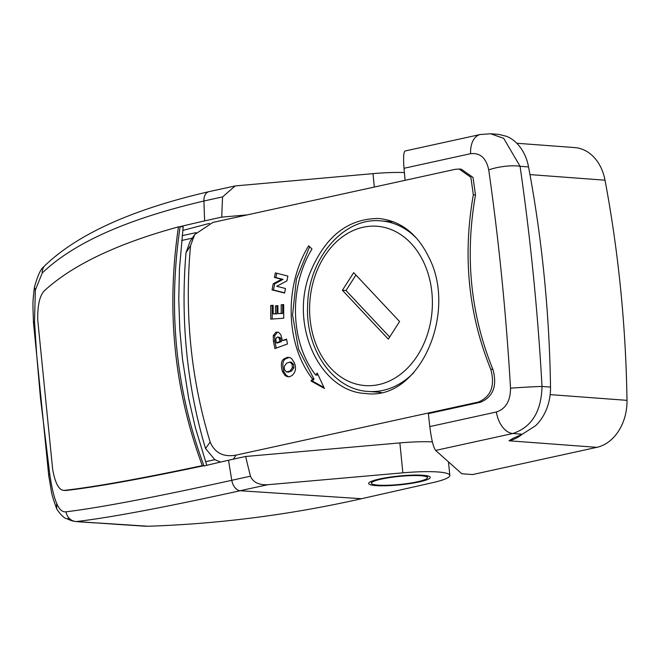 <?xml version="1.0" encoding="UTF-8"?>
<svg xmlns="http://www.w3.org/2000/svg" width="660" height="660" viewBox="0 0 660 660"><rect width="100%" height="100%" fill="white"/><g stroke="black" fill="none" stroke-linecap="round" stroke-linejoin="round"><path stroke-width="0.99" d="M209.443 223.393L182.729 230.431M48.667 475.398C52.495 496.733 50.399 491.007 56.735 508.992L56.611 503.217C53.947 496.98 51.67 487.369 49.781 474.391L40.441 397.848L36.638 354.189L34.526 321.552A33.759 6.534 176.9 0 0 33.478 323.251M48.658 475.382A33.759 3.118 -8.2 0 1 49.781 474.391M56.719 508.967C60.86 515.081 64.226 518.323 66.817 518.694L69.597 518.678A11.253 10.634 82.4 0 0 76.477 521.54C110.113 517.621 164.678 507.35 240.166 490.743A11.253 7.26 -102.7 0 1 231.792 480.307C155.207 497.161 99.965 507.664 66.058 511.813A11.253 10.634 82.4 0 0 69.597 518.678M66.058 511.813C62.378 512.325 59.227 509.462 56.611 503.217M117.117 524.362A56.257 42.223 93.8 0 0 117.241 524.37A56.257 42.223 93.8 0 1 117.241 524.37L144.903 526.193A56.257 42.223 -86.2 0 0 148.03 526.243L120.376 524.428A56.257 42.223 93.8 0 1 117.249 524.37L76.477 521.54M120.376 524.428L97.952 522.984M45.449 265.064A11.253 10.23 46 0 0 45.136 265.361L44.393 266.161A11.253 10.23 46 0 0 42.223 273.034C73.54 242.905 127.43 218.897 203.915 201.019A1400.223 903.317 77.3 0 0 204.633 220.902A563.491 80.693 -5.7 0 1 221.768 217.124L247.327 214.871M45.136 265.361A11.253 10.23 46 0 0 45.103 265.386A11.253 10.23 46 0 0 44.393 266.161M43.882 266.706C40.813 268.67 37.653 275.558 34.403 287.364L35.343 290.111L42.223 273.034M34.403 287.347C32.332 305.332 32.893 302.428 33.478 323.293A33.759 6.534 176.9 0 0 33.544 323.631M34.526 321.552L35.343 290.111M202.298 465.63C174.108 389.557 166.163 309.969 178.464 226.867C117.125 243.672 72.41 264.99 44.327 290.812C39.649 295.697 37.463 305.514 37.768 320.248L52.651 469.367C55.225 483.532 59.095 490.537 64.251 490.372C94.594 486.964 140.613 478.714 202.298 465.63L203.923 465.696C175.725 389.631 167.78 310.043 180.097 226.924L178.464 226.867M63.492 490.396L65.95 490.487L63.492 490.396M432.382 441.895A50.639 7.252 174.3 0 0 399.869 442.909L245.66 456.472A563.491 80.693 174.3 0 0 228.525 460.251A563.491 80.693 174.3 0 0 204.031 465.977L203.923 465.696C142.065 478.805 96.071 487.063 65.95 490.487M228.525 460.251A1400.223 903.317 77.3 0 0 231.792 480.307A561.536 80.413 174.3 0 1 250.462 476.198C253.126 482.377 258.967 485.207 267.985 484.696L402.856 472.832A50.639 7.252 -5.7 0 1 449.831 475.406A50.639 7.252 -5.7 0 1 432.836 482.625L361.548 498.712A1972.501 1480.429 93.8 0 1 148.03 526.243M180.097 226.924L180.139 226.627A563.491 80.693 -5.7 0 1 204.633 220.902M422.507 475.233A30.946 4.43 -5.7 0 1 430.237 477.361A30.946 4.43 -5.7 0 1 399.886 484.844A30.946 4.43 -5.7 0 1 368.659 483.508A30.946 4.43 -5.7 0 1 388.336 477.37A30.946 4.43 -5.7 0 1 422.507 475.233M209.088 191.623A11.253 7.26 -102.7 0 0 208.964 191.648A11.253 7.26 -102.7 0 0 208.939 191.656A11.253 7.26 -102.7 0 0 203.915 201.019A561.536 80.413 -5.7 0 1 222.585 196.911L235.166 185.938L372.991 173.638A50.639 7.252 174.3 0 1 404.39 172.573M222.585 196.911A945.169 932.291 24.1 0 0 221.768 217.124M245.66 456.472A945.169 932.291 24.1 0 0 250.462 476.198M180.139 226.627L183.183 226.825L179.462 268.496L178.769 299.145L179.792 329.34L182.49 359.164L188.686 398.45L195.343 427.614L206.77 465.316M420.89 475.736A28.133 4.026 -5.7 0 1 427.441 477.642A28.133 4.026 -5.7 0 1 399.844 484.44A28.133 4.026 -5.7 0 1 371.456 483.227A28.133 4.026 -5.7 0 1 389.689 477.592A28.133 4.026 -5.7 0 1 420.89 475.736M309.507 274.271C289.468 327.236 321.016 391.999 365.854 393.508C419.265 401.197 458.345 312.304 428.398 256.426C417.021 233.483 400.521 220.844 378.906 218.501C347.556 218.435 324.423 237.023 309.507 274.271M194.683 234.58L190.105 241.436L186.005 252.747L190.55 245.652L194.683 234.58L212.85 222.428L455.293 169.315L459.154 169.034L470.877 177.301L473.327 194.799C462.561 255.989 468.361 314.135 490.735 369.221C495.214 385.564 491.147 396.495 478.516 402.014L236.074 455.128C223.468 457.347 214.822 452.974 210.152 442.027L205.54 448.511L214.83 459.682L220.605 462.058M186.005 252.747A421.954 323.713 -85.7 0 0 205.54 448.511M210.152 442.027C190.905 378.609 184.371 313.153 190.55 245.652M287.875 276.053L286.935 280.846L276.721 286.283L285.466 288.494L284.6 293.048L272.044 289.888L273.224 283.775L281.63 279.262L274.453 277.447L275.352 272.893L287.875 276.053M317.229 373.057L324.415 388.451L310.984 380.96L312.543 378.98C285.17 344.041 284.27 285.244 308.682 245.792L311.998 249.035C288.964 286.366 289.831 341.979 315.67 375.028L317.229 373.057M283.717 318.244L270.748 319.118L270.699 305.473L273.166 305.299L273.19 313.904L275.476 313.756L275.451 305.827L277.918 305.662L277.942 313.591L281.218 313.368L281.193 304.763L283.66 304.59L283.717 318.244M292.017 375.54L289.319 376.802L286.704 376.505L284.848 375.251L282.414 371.473C280.525 364.237 281.284 359.939 284.691 358.578L287.397 357.308L290.021 357.613L291.778 358.801L294.269 362.653C296.472 367.884 295.721 372.174 292.017 375.54M286.531 339.058L287.488 343.951L274.898 348.596L273.421 341.055L273.257 335.635L275.954 332.178L278.471 332.211L280.822 334.744L282.406 340.585L286.531 339.058M550.522 387.082A45.012 34.526 -85.7 0 1 535.598 425.7L522.291 434.222L512.812 438.43L509.025 440.789L596.838 447.34L472.593 474.556L461.802 473.748L435.633 450.417L512.787 433.513C531.605 427.267 541.357 411.584 542.025 386.455C537.793 311.503 530.467 238.12 520.055 166.295L503.704 138.336L490.66 133.782L498.712 134.359L506.715 136.373A45.012 34.526 -85.7 0 1 528.553 166.93A1030.978 790.928 94.3 0 1 550.522 387.082L542.025 386.455A22.506 0.544 -3.3 0 0 510.518 388.171C510.477 400.917 505.766 408.862 496.394 411.997L429.8 426.591L428.356 413.638L480.686 402.179L478.516 402.014M276.226 348.109L274.857 341.162L274.692 335.742L277.398 332.285L278.157 332.096M282.406 340.585L286.646 339.661M280.17 337.54L277.002 337.169L275.814 339.025L276.284 342.837L277.72 342.944L281.498 341.558L280.17 337.54L277.885 337.004M276.284 342.837L280.063 341.451L278.726 337.433M280.063 341.451L281.498 341.558M288.89 376.86L286.217 375.292L283.849 371.58C282.026 364.114 282.785 359.815 286.126 358.685L289.262 357.357M291.472 362.257L289.509 362.068L291.472 362.257L293.56 364.353L293.873 367.76L291.481 371.101L288.032 372.067M286.597 371.959L290.037 370.994L292.429 367.653L292.116 364.246L290.037 362.15L286.638 363.124L284.245 366.465L284.551 369.864L286.597 371.959L288.568 372.166M292.429 367.653L293.873 367.76M272.192 319.027L272.143 305.58L273.174 305.506M270.699 305.473L272.143 305.58M273.19 313.904L276.911 313.863L276.887 305.935L277.918 305.869M275.476 313.756L276.911 313.863M275.451 305.827L276.887 305.935M281.193 304.763L283.66 304.796M281.218 313.368L282.661 313.475L282.628 304.87M277.942 313.591L282.661 313.475M323.977 387.511L312.419 381.067L313.987 379.087L298.534 349.148L292.545 315.001L296.414 279.081L309.631 246.724M315.67 375.028L317.105 375.136L317.798 374.269M310.984 380.96L312.419 381.067M312.543 378.98L313.987 379.087M284.65 292.809L273.488 289.996L274.659 283.882L283.074 279.37L275.897 277.555L276.738 273.24M272.044 289.888L273.488 289.996M274.453 277.447L275.897 277.555M281.63 279.262L283.074 279.37M273.224 283.775L274.659 283.882M459.154 169.034L461.315 169.191L473.047 177.457L475.489 194.964C464.714 256.154 470.522 314.292 492.896 369.385C497.384 385.721 493.309 396.652 480.686 402.179M405.075 180.312L404.019 168.283L470.613 153.689C480.208 152.65 486.247 158.054 488.73 169.909C498.902 241.123 506.162 313.879 510.518 388.171M470.613 153.689A22.506 14.074 -102.4 0 1 480.315 134.5L405.108 150.975C403.573 152.014 403.202 157.781 404.019 168.283M488.73 169.909A22.506 5.849 -8.2 0 1 520.055 166.295L528.553 166.93M429.8 426.591C431.409 439.428 433.356 447.373 435.633 450.417M529.963 174.595L605.022 180.196A45.012 34.526 -85.7 0 0 574.744 147.584L516.78 143.261M605.022 180.196A1030.978 790.928 94.3 0 1 627 400.348L550.151 394.614M596.838 447.34A45.012 34.526 -85.7 0 0 627 400.348M342.4 290.276L353.677 272.654L399.589 321.527L388.319 339.141L342.4 290.276L345.997 290.54L389.672 337.021M355.921 275.047L345.997 290.54M361.548 498.712L240.166 490.743A550.341 78.812 -5.7 0 1 267.985 484.696M374.335 187.052L372.991 173.638M402.856 472.832L399.869 442.909M181.607 240.496L192.274 238.161M233.335 459.178L236.074 455.128M214.83 459.69L205.54 461.728M279.46 338.77L280.896 338.877M273.421 341.055L274.857 341.162M273.257 335.635L274.692 335.742M275.954 332.178L277.398 332.285M279.997 341.104L281.432 341.212M292.116 364.246L293.56 364.353M282.414 371.473L283.849 371.58M284.691 358.578L286.126 358.685M290.037 370.994L291.481 371.101M492.896 369.385L490.735 369.221M475.489 194.964L473.327 194.799M509.025 440.789A45.012 34.526 -85.7 0 0 522.151 434.263M490.619 133.774L480.34 134.5A22.506 14.074 -102.4 0 1 480.67 134.434M496.394 411.997A22.506 14.074 77.6 0 0 512.787 433.513L522.291 434.222M411.023 243.367A79.893 61.289 94.3 0 1 391.314 380.094A79.893 61.289 94.3 0 1 310.654 294.245A79.893 61.289 94.3 0 1 411.023 243.367M416.575 238.326A85.519 65.604 -85.7 0 0 380.952 220.894C343.439 216.925 308.121 258.835 307.618 305.803C305.39 349.396 333.259 389.763 368.239 391.446A85.519 65.604 -85.7 0 0 413.515 372.941M66.817 518.694C74.011 521.977 73.169 521.367 94.9 522.902M208.972 191.656C132.759 209.245 78.136 233.822 45.111 265.394M208.939 191.656L235.166 185.938M48.691 475.225L33.528 323.243M448.478 461.868L449.831 475.406M371.275 481.396L371.456 483.227M427.259 475.802L427.441 477.642M182.119 235.686L196.144 232.609M368.239 391.446L381.2 392.42M380.952 220.894L393.624 221.834"/></g></svg>
